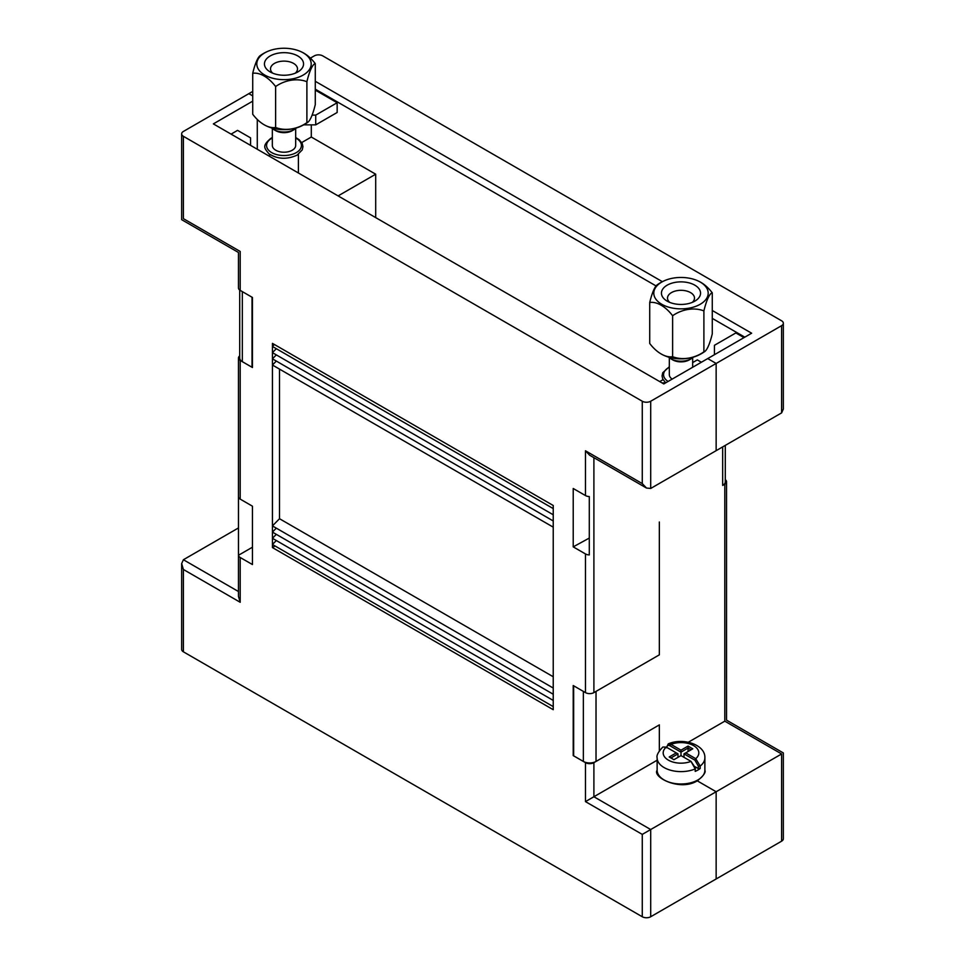 <?xml version="1.0" encoding="UTF-8"?>
<svg xmlns="http://www.w3.org/2000/svg" width="965" height="965" viewBox="0 0 965 965"><rect width="100%" height="100%" fill="white"/><g stroke="black" fill="none" stroke-linecap="round" stroke-linejoin="round"><path stroke-width="1.45" d="M593.897 457.675L593.897 692.617L659.348 654.837L659.348 521.993L659.348 654.837L596.02 691.398L596.02 761.445L659.348 724.884L659.348 750.758L659.348 724.884L593.897 762.664L593.897 796.74L650.7 829.538L650.7 916.75A5.971 3.45 180 0 1 642.268 916.75L642.268 834.399L716.151 791.746L716.151 878.97L781.602 841.178L781.602 753.967C783.882 752.652 783.882 752.652 781.602 753.967L724.799 721.169C727.067 719.854 727.067 719.854 724.799 721.169L724.799 484.201A5.971 3.45 0 0 0 726.549 481.776A5.971 3.45 0 0 0 725.294 479.665M257.281 119.467L257.281 149.249L257.281 119.467M585.466 495.564L573.222 488.495L573.222 546.865L585.466 553.934A5.971 3.45 0 0 0 589.289 554.935L589.289 496.565A5.971 3.45 180 0 1 585.466 495.564L585.466 450.788L642.268 483.586L642.268 401.235L183.398 136.318A5.971 3.45 -0 0 1 181.649 133.882A5.971 3.45 -0 0 1 183.398 131.445L248.849 93.653L252.721 95.897L248.849 93.653L252.721 91.422M744.003 337.629L735.873 332.937L714.426 345.313L714.426 354.698M312.105 115.112L315.724 115.112L315.724 124.859L337.159 112.483L337.159 102.736L315.278 90.107M311.297 124.859L311.297 137.018L375.699 174.207L375.699 217.62M692.665 362.575L697.321 359.897L701.386 362.237M712.279 310.489L751.639 333.215L707.719 358.582L716.151 363.455L716.151 450.667L781.602 412.887L781.602 325.663A5.971 3.45 0 0 0 783.351 323.227A5.971 3.45 0 0 0 781.602 320.79L322.732 55.873A5.971 3.45 0 0 0 314.3 55.873L310.392 58.129M311.297 137.018L301.719 142.555M650.7 916.75L716.151 878.97L716.151 791.746L696.778 780.552L716.151 791.746L781.602 753.967M573.656 685.801L573.656 755.836L583.367 761.445L583.367 691.41M375.699 174.207L338.1 195.907M242.324 291.623L242.324 361.658L252.034 367.267L252.034 297.22M663.051 379.679L659.722 381.597M726.549 481.776L726.549 720.155L783.351 752.953L783.351 838.742A5.971 3.45 180 0 1 781.602 841.178M688.298 742.23L724.799 721.169M725.294 445.396L725.294 481.776A8.95 5.163 180 0 1 722.676 485.431L724.799 484.201M642.268 483.586L646.49 488.037L650.7 488.459L716.151 450.667L716.151 363.455L781.602 325.663M315.278 81.289L662.376 281.684M242.324 361.658A8.95 5.163 180 0 1 239.706 358.003L239.706 290.067M596.02 761.445A8.95 5.163 180 0 1 583.367 761.445M726.524 620.23L726.524 678.588M744.799 337.171L712.279 318.39M656.055 285.93L315.278 89.178M315.724 115.112L337.159 102.736M315.724 124.859L303.698 124.859M783.351 323.227L783.351 409.027L781.602 412.887M553.235 527.155L272.432 365.023L272.432 547.577L553.235 709.697L553.235 505.491L272.432 343.371L272.432 365.023L276.316 361.079M553.235 520.967L272.432 358.835L276.316 354.891M553.235 514.779L272.432 352.647L276.316 348.703M553.235 508.591L272.432 346.459L274.374 344.493M279.512 369.113L279.512 518.724L272.432 525.913L553.235 688.045M276.316 528.157L272.432 532.101L553.235 694.233M553.235 676.755L279.512 518.724M276.316 534.345L272.432 538.289L553.235 700.421M276.316 540.533L272.432 544.477L553.235 706.609M275.109 546.021L272.432 547.577M642.268 401.235A5.971 3.45 -0 0 0 650.7 401.235L716.151 363.455L707.719 358.582L663.787 383.937L213.362 123.894L252.721 101.156M250.574 145.377L250.574 137.874L237.571 130.371L231.081 134.123M573.222 546.865L589.289 538.072M657.129 760.239L585.466 801.613L585.466 762.664A5.971 3.45 -0 0 0 593.897 762.664M252.444 547.203L238.476 555.273A5.971 3.45 -0 0 0 240.201 557.493L240.201 602.281L183.398 569.483L183.398 651.821L642.268 916.75M183.398 651.821A5.971 3.45 180 0 1 181.649 649.385L181.649 563.596L183.398 559.736L238.452 591.521M238.452 527.952L183.398 559.736M239.706 355.904A5.971 3.45 -0 0 0 238.452 358.015A5.971 3.45 -0 0 0 240.201 360.452L252.444 367.508L252.444 297.461L240.201 290.393A5.971 3.45 180 0 1 238.452 287.956L238.452 252.468L181.649 219.67L181.649 133.882M240.201 557.493L252.444 564.549L252.444 506.191L240.201 499.122A5.971 3.45 180 0 1 238.476 496.915L238.476 555.273M593.897 692.617A5.971 3.45 180 0 1 585.466 692.617L573.222 685.548L573.222 755.607L585.466 762.664M665.548 382.924L662.026 382.924M240.201 602.281L238.452 596.394L238.452 358.015M183.398 569.483L181.649 563.596M183.398 136.318L183.398 218.657C181.118 219.972 181.118 219.972 183.398 218.657L240.201 251.455C237.933 252.77 237.933 252.77 240.201 251.455L240.201 290.393M585.466 450.788L589.675 455.239L646.49 488.037M666.682 747.332L668.226 743.906L670.989 744.377L681 750.167L688.069 746.078L692.786 748.804L685.717 752.881L695.729 758.671L700.18 766.041L700.18 768.514A23.872 13.787 180 0 1 697.876 770.058A23.872 13.787 180 0 1 695.21 771.385L695.21 768.912L691.012 761.385L681 755.607L673.92 759.696L669.203 756.97L676.284 752.881L666.272 747.103L662.846 747.031C658.263 751.868 656.357 755.474 657.129 757.839L657.129 770.215A23.872 13.787 -0 0 0 671.857 782.941A23.872 13.787 -0 0 0 697.876 779.961A23.872 13.787 -0 0 0 704.872 770.215C706.018 772.265 703.582 775.751 697.562 780.649C680.434 791.77 652.123 777.235 657.129 770.215M700.18 768.514L698.346 768.598L695.234 766.801M666.272 747.103A17.804 10.277 -0 0 0 668.407 760.155A17.804 10.277 -0 0 0 691.012 761.385L695.343 767.851L695.21 771.385M681 755.607L681 752.145L670.132 745.873C668.021 744.871 666.863 745.523 666.646 747.815M698.346 768.598L698.346 766.126L694.872 760.155L684.004 753.87L684.004 757.344M677.997 757.344L677.997 753.87L670.928 757.959M688.069 751.53L688.069 748.056L681 752.145L681 750.167M691.073 749.793L688.069 748.056L688.069 746.078M677.997 753.87L676.284 752.881M694.872 760.155L695.729 758.671A17.804 10.277 -0 0 0 693.594 745.619A17.804 10.277 -0 0 0 670.989 744.377L670.132 745.873M685.717 752.881L684.004 753.87M668.612 357.134A14.403 8.311 -0 0 0 670.82 358.775L672.75 359.897A11.677 6.743 -0 0 0 689.251 359.897L691.181 358.775A14.403 8.311 -0 0 0 693.389 357.134M669.324 357.774L669.324 374.685A11.677 6.743 -0 0 0 672.183 379.1M670.82 358.775A14.403 8.311 -0 0 0 691.181 358.775L689.251 359.897M271.611 127.935A14.403 8.311 -0 0 0 273.819 129.575L275.749 130.685A11.677 6.743 -0 0 0 292.25 130.685L294.18 129.575A14.403 8.311 -0 0 0 296.388 127.935M272.335 128.562L272.335 145.474A11.677 6.743 -0 0 0 279.536 151.698A11.677 6.743 -0 0 0 292.25 150.238A11.677 6.743 -0 0 0 295.676 145.474L295.676 128.562M273.819 129.575A14.403 8.311 -0 0 0 294.18 129.575L292.25 130.685M278.945 53.051A19.553 11.29 180 0 1 300.935 58.31A19.553 11.29 180 0 1 297.823 71.941A19.553 11.29 180 0 1 289.066 74.86A19.553 11.29 180 0 1 270.176 71.941A19.553 11.29 180 0 1 278.945 53.051M295.29 73.171A13.486 7.792 -0 0 0 297.497 68.901A13.486 7.792 -0 0 0 280.513 61.386A13.486 7.792 -0 0 0 270.514 68.901A13.486 7.792 -0 0 0 272.721 73.171M266.328 125.884A27.201 15.705 -0 0 0 267.534 126.451A27.201 15.705 -0 0 0 300.465 126.451A40.952 40.952 0 0 0 307.883 122.217A29.855 6.309 98.8 0 0 315.278 104.594L315.278 63.642A29.855 6.309 98.8 0 0 306.894 81.699A29.855 23.546 155.1 0 0 275.616 86.536A29.855 17.237 -120 0 0 252.721 73.316A29.855 6.309 -81.2 0 1 260.116 55.68A40.952 40.952 0 0 1 267.534 51.459A27.201 15.705 -0 0 0 257.727 68.02A27.201 15.705 -0 0 0 291.044 79.118A27.201 15.705 -0 0 0 310.272 59.89A27.201 15.705 -0 0 0 300.465 51.459A27.201 15.705 -0 0 0 267.534 51.459M252.721 73.316L252.721 114.268A29.855 17.237 -120 0 0 265.411 125.45A29.855 17.237 -120 0 0 275.616 127.489A29.855 23.546 155.1 0 0 306.894 122.652A29.855 6.309 98.8 0 0 307.883 122.217M301.683 52.026A29.855 17.237 60 0 1 302.588 52.46A29.855 17.237 60 0 1 315.278 63.642M306.894 122.652L306.894 81.699M275.616 127.489L275.616 86.536M699.89 296.074A19.553 11.29 180 0 1 694.824 301.14A19.553 11.29 180 0 1 667.177 301.14A19.553 11.29 180 0 1 662.111 290.236A19.553 11.29 180 0 1 686.055 282.25A19.553 11.29 180 0 1 699.89 296.074M692.279 302.383A13.486 7.792 -0 0 0 694.028 300.127A13.486 7.792 -0 0 0 694.486 298.113A13.486 7.792 -0 0 0 682.762 290.381A13.486 7.792 -0 0 0 667.973 296.086A13.486 7.792 -0 0 0 667.503 298.113A13.486 7.792 -0 0 0 669.71 302.383M663.317 355.084A27.201 15.705 -0 0 0 664.535 355.651A27.201 15.705 -0 0 0 673.956 358.329A27.201 15.705 -0 0 0 697.466 355.651A40.952 40.952 0 0 0 704.884 351.429A29.855 6.309 98.8 0 0 712.279 333.794L712.279 292.841A29.855 6.309 98.8 0 0 703.895 310.899A29.855 23.546 155.1 0 0 672.617 315.736A29.855 17.237 -120 0 0 649.722 302.515A29.855 6.309 -81.2 0 1 657.117 284.892A40.952 40.952 0 0 1 664.535 280.658A27.201 15.705 -0 0 0 654.306 296.183A27.201 15.705 -0 0 0 673.956 308.33A27.201 15.705 -0 0 0 705.415 300.067A27.201 15.705 -0 0 0 697.466 280.658A27.201 15.705 -0 0 0 688.033 277.992A27.201 15.705 -0 0 0 664.535 280.658M649.722 302.515L649.722 343.468A29.855 17.237 -120 0 0 662.412 354.65A29.855 17.237 -120 0 0 672.617 356.688L672.617 315.736M672.617 356.688A29.855 23.546 155.1 0 0 703.895 351.851L703.895 310.899M703.895 351.851A29.855 6.309 98.8 0 0 704.884 351.429M698.672 281.225A29.855 17.237 60 0 1 699.589 281.659A29.855 17.237 60 0 1 712.279 292.841M650.7 401.235L650.7 488.459M722.676 485.431L722.676 446.904M240.201 360.452L240.201 499.122M642.268 834.399L585.466 801.613M585.466 692.617L585.466 553.934M704.872 770.215L704.872 757.839A23.872 13.787 180 0 1 700.18 766.041L698.346 766.126M695.343 767.851L695.21 768.912A23.872 13.787 180 0 1 670.265 770.142A23.872 13.787 180 0 1 657.129 757.839M669.324 367.207A17.43 10.06 -0 0 0 668.673 367.569A17.43 10.06 -0 0 0 668.106 381.452M272.335 138.007A17.43 10.06 -0 0 0 271.672 138.357A17.43 10.06 -0 0 0 271.672 152.591A17.43 10.06 -0 0 0 296.327 152.591A17.43 10.06 -0 0 0 295.676 138.007M704.872 757.839C705.536 744.618 682.894 737.332 668.226 743.906M665.717 382.828L662.762 379.1L662.05 375.904L662.762 372.719L669.324 366.748M692.665 357.774L692.665 367.267M269.597 154.304L269.597 156.366M295.676 137.549L299.09 139.648L302.214 143.471L302.95 146.668L302.262 149.852L297.087 155.148C286.894 159.708 277.486 159.237 268.837 153.725C264.386 147.983 261.708 146.065 270.924 138.285L272.335 137.549M298.402 154.304L298.402 172.988M265.411 125.45A40.952 40.952 0 0 0 267.534 126.451M302.588 52.46A40.952 40.952 0 0 0 300.465 51.459M662.412 354.65A40.952 40.952 0 0 0 664.535 355.651M699.589 281.659A40.952 40.952 0 0 0 697.466 280.658"/></g></svg>
